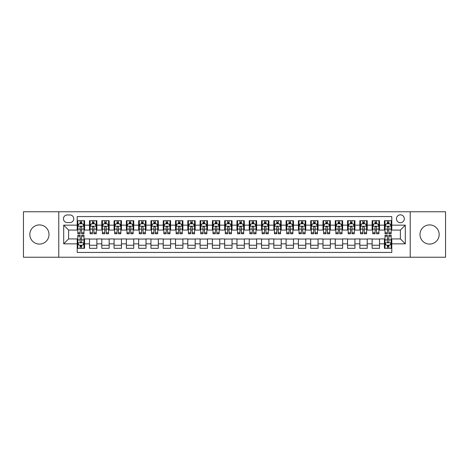 <?xml version="1.0" encoding="UTF-8"?>
<svg xmlns="http://www.w3.org/2000/svg" width="469" height="469" viewBox="0 0 469 469"><rect width="100%" height="100%" fill="white"/><g stroke="black" fill="none" stroke-linecap="round" stroke-linejoin="round"><path stroke-width="0.7" d="M429.575 224.915A9.585 9.585 0 0 0 419.99 234.5A9.585 9.585 0 0 0 429.575 244.085A9.585 9.585 0 0 0 439.16 234.5A9.585 9.585 0 0 0 429.575 224.915M39.425 224.915A9.585 9.585 0 0 0 29.84 234.5A9.585 9.585 0 0 0 39.425 244.085A9.585 9.585 0 0 0 49.011 234.5A9.585 9.585 0 0 0 39.425 224.915M400.391 214.837A3.934 3.934 0 0 0 396.457 218.771A3.934 3.934 0 0 0 400.391 222.705A3.934 3.934 0 0 0 404.325 218.771A3.934 3.934 0 0 0 400.391 214.837M410.223 257.235L445.55 257.235L445.55 211.765L410.223 211.765L410.223 257.235L58.777 257.235L58.777 211.765L23.45 211.765L23.45 257.235L58.777 257.235M391.791 220.676L384.416 220.676L384.416 225.161L379.503 225.161L379.503 230.074L384.416 230.074L384.416 225.161M379.503 225.161L379.503 220.676L372.128 220.676L372.128 225.161L367.215 225.161L367.215 230.074L372.128 230.074L372.128 225.161M367.215 225.161L367.215 220.676L359.84 220.676L359.84 225.161L354.922 225.161L354.922 230.074L359.84 230.074L359.84 225.161M354.922 225.161L354.922 220.676L347.552 220.676L347.552 225.161L342.634 225.161L342.634 230.074L347.552 230.074L347.552 225.161M342.634 225.161L342.634 220.676L335.265 220.676L335.265 225.161L330.346 225.161L330.346 230.074L335.265 230.074L335.265 225.161M330.346 225.161L330.346 220.676L322.977 220.676L322.977 225.161L318.058 225.161L318.058 230.074L322.977 230.074L322.977 225.161M318.058 225.161L318.058 220.676L310.689 220.676L310.689 225.161L305.77 225.161L305.77 230.074L310.689 230.074L310.689 225.161M305.77 225.161L305.77 220.676L298.401 220.676L298.401 225.161L293.483 225.161L293.483 230.074L298.401 230.074L298.401 225.161M293.483 225.161L293.483 220.676L286.108 220.676L286.108 225.161L281.195 225.161L281.195 230.074L286.108 230.074L286.108 225.161M281.195 225.161L281.195 220.676L273.82 220.676L273.82 225.161L268.907 225.161L268.907 230.074L273.82 230.074L273.82 225.161M268.907 225.161L268.907 220.676L261.532 220.676L261.532 225.161L256.619 225.161L256.619 230.074L261.532 230.074L261.532 225.161M256.619 225.161L256.619 220.676L249.244 220.676L249.244 225.161L244.331 225.161L244.331 230.074L249.244 230.074L249.244 225.161M244.331 225.161L244.331 220.676L236.956 220.676L236.956 225.161L232.044 225.161L232.044 230.074L236.956 230.074L236.956 225.161M232.044 225.161L232.044 220.676L224.669 220.676L224.669 225.161L219.756 225.161L219.756 230.074L224.669 230.074L224.669 225.161M219.756 225.161L219.756 220.676L212.381 220.676L212.381 225.161L207.468 225.161L207.468 230.074L212.381 230.074L212.381 225.161M207.468 225.161L207.468 220.676L200.093 220.676L200.093 225.161L195.18 225.161L195.18 230.074L200.093 230.074L200.093 225.161M195.18 225.161L195.18 220.676L187.805 220.676L187.805 225.161L182.892 225.161L182.892 230.074L187.805 230.074L187.805 225.161M182.892 225.161L182.892 220.676L175.517 220.676L175.517 225.161L170.599 225.161L170.599 230.074L175.517 230.074L175.517 225.161M170.599 225.161L170.599 220.676L163.23 220.676L163.23 225.161L158.311 225.161L158.311 230.074L163.23 230.074L163.23 225.161M158.311 225.161L158.311 220.676L150.942 220.676L150.942 225.161L146.023 225.161L146.023 230.074L150.942 230.074L150.942 225.161M146.023 225.161L146.023 220.676L138.654 220.676L138.654 225.161L133.735 225.161L133.735 230.074L138.654 230.074L138.654 225.161M133.735 225.161L133.735 220.676L126.366 220.676L126.366 225.161L121.448 225.161L121.448 230.074L126.366 230.074L126.366 225.161M121.448 225.161L121.448 220.676L114.078 220.676L114.078 225.161L109.16 225.161L109.16 230.074L114.078 230.074L114.078 225.161M109.16 225.161L109.16 220.676L101.785 220.676L101.785 225.161L96.872 225.161L96.872 230.074L101.785 230.074L101.785 225.161M96.872 225.161L96.872 220.676L89.497 220.676L89.497 230.074L84.584 230.074L84.584 220.676L77.209 220.676M77.209 248.324L84.584 248.324L84.584 238.926L89.497 238.926L89.497 248.324L96.872 248.324L96.872 238.926L101.785 238.926L101.785 243.839L96.872 243.839M101.785 243.839L101.785 248.324L109.16 248.324L109.16 238.926L114.078 238.926L114.078 243.839L109.16 243.839M114.078 243.839L114.078 248.324L121.448 248.324L121.448 238.926L126.366 238.926L126.366 243.839L121.448 243.839M126.366 243.839L126.366 248.324L133.735 248.324L133.735 238.926L138.654 238.926L138.654 243.839L133.735 243.839M138.654 243.839L138.654 248.324L146.023 248.324L146.023 238.926L150.942 238.926L150.942 243.839L146.023 243.839M150.942 243.839L150.942 248.324L158.311 248.324L158.311 238.926L163.23 238.926L163.23 243.839L158.311 243.839M163.23 243.839L163.23 248.324L170.599 248.324L170.599 238.926L175.517 238.926L175.517 243.839L170.599 243.839M175.517 243.839L175.517 248.324L182.892 248.324L182.892 238.926L187.805 238.926L187.805 243.839L182.892 243.839M187.805 243.839L187.805 248.324L195.18 248.324L195.18 238.926L200.093 238.926L200.093 243.839L195.18 243.839M200.093 243.839L200.093 248.324L207.468 248.324L207.468 238.926L212.381 238.926L212.381 243.839L207.468 243.839M212.381 243.839L212.381 248.324L219.756 248.324L219.756 238.926L224.669 238.926L224.669 243.839L219.756 243.839M224.669 243.839L224.669 248.324L232.044 248.324L232.044 238.926L236.956 238.926L236.956 243.839L232.044 243.839M236.956 243.839L236.956 248.324L244.331 248.324L244.331 238.926L249.244 238.926L249.244 243.839L244.331 243.839M249.244 243.839L249.244 248.324L256.619 248.324L256.619 238.926L261.532 238.926L261.532 243.839L256.619 243.839M261.532 243.839L261.532 248.324L268.907 248.324L268.907 238.926L273.82 238.926L273.82 243.839L268.907 243.839M273.82 243.839L273.82 248.324L281.195 248.324L281.195 238.926L286.108 238.926L286.108 243.839L281.195 243.839M286.108 243.839L286.108 248.324L293.483 248.324L293.483 238.926L298.401 238.926L298.401 243.839L293.483 243.839M298.401 243.839L298.401 248.324L305.77 248.324L305.77 238.926L310.689 238.926L310.689 243.839L305.77 243.839M310.689 243.839L310.689 248.324L318.058 248.324L318.058 238.926L322.977 238.926L322.977 243.839L318.058 243.839M322.977 243.839L322.977 248.324L330.346 248.324L330.346 238.926L335.265 238.926L335.265 243.839L330.346 243.839M335.265 243.839L335.265 248.324L342.634 248.324L342.634 238.926L347.552 238.926L347.552 243.839L342.634 243.839M347.552 243.839L347.552 248.324L354.922 248.324L354.922 238.926L359.84 238.926L359.84 243.839L354.922 243.839M359.84 243.839L359.84 248.324L367.215 248.324L367.215 238.926L372.128 238.926L372.128 243.839L367.215 243.839M372.128 243.839L372.128 248.324L379.503 248.324L379.503 238.926L384.416 238.926L384.416 243.839L379.503 243.839M67.255 222.582L69.963 222.582A3.811 3.811 0 0 0 73.768 218.771A3.811 3.811 0 0 0 69.963 214.96L67.255 214.96A3.811 3.811 0 0 0 63.45 218.771A3.811 3.811 0 0 0 67.255 222.582M410.223 211.765L58.777 211.765M391.791 225.161L391.791 216.561L77.209 216.561L77.209 230.074L68.609 230.074L68.609 238.926L77.209 238.926L77.209 252.439L391.791 252.439L391.791 238.926L400.391 238.926L400.391 230.074L391.791 230.074L391.791 225.161L405.304 225.161L405.304 243.839L391.791 243.839M77.209 243.839L63.696 243.839L63.696 225.161L77.209 225.161M384.416 243.839L384.416 248.324L391.791 248.324M77.209 223.748L77.825 223.748M80.158 223.748L81.635 223.748M83.969 223.748L84.584 223.748M77.209 229.951L77.825 229.951M80.158 229.951L81.635 229.951M83.969 229.951L84.584 229.951M77.209 239.049L77.825 239.049M80.158 239.049L81.635 239.049M83.969 239.049L84.584 239.049M77.209 245.252L77.825 245.252M80.158 245.252L81.635 245.252M83.969 245.252L84.584 245.252M89.497 229.951L90.112 229.951M92.446 229.951L93.923 229.951M96.256 229.951L96.872 229.951M89.497 223.748L90.112 223.748M92.446 223.748L93.923 223.748M96.256 223.748L96.872 223.748M89.497 239.049L96.872 239.049M89.497 245.252L96.872 245.252M101.785 239.049L109.16 239.049M101.785 245.252L109.16 245.252M101.785 223.748L102.4 223.748M104.739 223.748L106.211 223.748M108.544 223.748L109.16 223.748M101.785 229.951L102.4 229.951M104.739 229.951L106.211 229.951M108.544 229.951L109.16 229.951M114.078 239.049L121.448 239.049M114.078 245.252L121.448 245.252M114.078 223.748L114.688 223.748M117.027 223.748L118.499 223.748M120.832 223.748L121.448 223.748M114.078 229.951L114.688 229.951M117.027 229.951L118.499 229.951M120.832 229.951L121.448 229.951M126.366 239.049L133.735 239.049M126.366 245.252L133.735 245.252M126.366 223.748L126.976 223.748M129.315 223.748L130.787 223.748M133.12 223.748L133.735 223.748M126.366 229.951L126.976 229.951M129.315 229.951L130.787 229.951M133.12 229.951L133.735 229.951M138.654 239.049L146.023 239.049M138.654 245.252L146.023 245.252M138.654 223.748L139.264 223.748M141.603 223.748L143.074 223.748M145.408 223.748L146.023 223.748M138.654 229.951L139.264 229.951M141.603 229.951L143.074 229.951M145.408 229.951L146.023 229.951M150.942 239.049L158.311 239.049M150.942 245.252L158.311 245.252M150.942 223.748L151.557 223.748M153.891 223.748L155.362 223.748M157.701 223.748L158.311 223.748M150.942 229.951L151.557 229.951M153.891 229.951L155.362 229.951M157.701 229.951L158.311 229.951M163.23 239.049L170.599 239.049M163.23 245.252L170.599 245.252M163.23 223.748L163.845 223.748M166.178 223.748L167.65 223.748M169.989 223.748L170.599 223.748M163.23 229.951L163.845 229.951M166.178 229.951L167.65 229.951M169.989 229.951L170.599 229.951M175.517 239.049L182.892 239.049M175.517 245.252L182.892 245.252M175.517 223.748L176.133 223.748M178.466 223.748L179.938 223.748M182.277 223.748L182.892 223.748M175.517 229.951L176.133 229.951M178.466 229.951L179.938 229.951M182.277 229.951L182.892 229.951M187.805 239.049L195.18 239.049M187.805 245.252L195.18 245.252M187.805 223.748L188.421 223.748M190.754 223.748L192.231 223.748M194.565 223.748L195.18 223.748M187.805 229.951L188.421 229.951M190.754 229.951L192.231 229.951M194.565 229.951L195.18 229.951M200.093 239.049L207.468 239.049M200.093 245.252L207.468 245.252M200.093 223.748L200.709 223.748M203.042 223.748L204.519 223.748M206.852 223.748L207.468 223.748M200.093 229.951L200.709 229.951M203.042 229.951L204.519 229.951M206.852 229.951L207.468 229.951M212.381 239.049L219.756 239.049M212.381 245.252L219.756 245.252M212.381 223.748L212.996 223.748M215.33 223.748L216.807 223.748M219.14 223.748L219.756 223.748M212.381 229.951L212.996 229.951M215.33 229.951L216.807 229.951M219.14 229.951L219.756 229.951M224.669 239.049L232.044 239.049M224.669 245.252L232.044 245.252M224.669 223.748L225.284 223.748M227.617 223.748L229.095 223.748M231.428 223.748L232.044 223.748M224.669 229.951L225.284 229.951M227.617 229.951L229.095 229.951M231.428 229.951L232.044 229.951M236.956 239.049L244.331 239.049M236.956 245.252L244.331 245.252M236.956 223.748L237.572 223.748M239.905 223.748L241.383 223.748M243.716 223.748L244.331 223.748M236.956 229.951L237.572 229.951M239.905 229.951L241.383 229.951M243.716 229.951L244.331 229.951M249.244 239.049L256.619 239.049M249.244 245.252L256.619 245.252M249.244 223.748L249.86 223.748M252.193 223.748L253.67 223.748M256.004 223.748L256.619 223.748M249.244 229.951L249.86 229.951M252.193 229.951L253.67 229.951M256.004 229.951L256.619 229.951M261.532 239.049L268.907 239.049M261.532 245.252L268.907 245.252M261.532 223.748L262.148 223.748M264.481 223.748L265.958 223.748M268.291 223.748L268.907 223.748M261.532 229.951L262.148 229.951M264.481 229.951L265.958 229.951M268.291 229.951L268.907 229.951M273.82 239.049L281.195 239.049M273.82 245.252L281.195 245.252M273.82 223.748L274.435 223.748M276.769 223.748L278.246 223.748M280.579 223.748L281.195 223.748M273.82 229.951L274.435 229.951M276.769 229.951L278.246 229.951M280.579 229.951L281.195 229.951M286.108 239.049L293.483 239.049M286.108 245.252L293.483 245.252M286.108 223.748L286.723 223.748M289.062 223.748L290.534 223.748M292.867 223.748L293.483 223.748M286.108 229.951L286.723 229.951M289.062 229.951L290.534 229.951M292.867 229.951L293.483 229.951M298.401 239.049L305.77 239.049M298.401 245.252L305.77 245.252M298.401 223.748L299.011 223.748M301.35 223.748L302.822 223.748M305.155 223.748L305.77 223.748M298.401 229.951L299.011 229.951M301.35 229.951L302.822 229.951M305.155 229.951L305.77 229.951M310.689 239.049L318.058 239.049M310.689 245.252L318.058 245.252M310.689 223.748L311.299 223.748M313.638 223.748L315.109 223.748M317.443 223.748L318.058 223.748M310.689 229.951L311.299 229.951M313.638 229.951L315.109 229.951M317.443 229.951L318.058 229.951M322.977 239.049L330.346 239.049M322.977 245.252L330.346 245.252M322.977 223.748L323.592 223.748M325.926 223.748L327.397 223.748M329.736 223.748L330.346 223.748M322.977 229.951L323.592 229.951M325.926 229.951L327.397 229.951M329.736 229.951L330.346 229.951M335.265 239.049L342.634 239.049M335.265 245.252L342.634 245.252M335.265 223.748L335.88 223.748M338.213 223.748L339.685 223.748M342.024 223.748L342.634 223.748M335.265 229.951L335.88 229.951M338.213 229.951L339.685 229.951M342.024 229.951L342.634 229.951M347.552 239.049L354.922 239.049M347.552 245.252L354.922 245.252M347.552 223.748L348.168 223.748M350.501 223.748L351.973 223.748M354.312 223.748L354.922 223.748M347.552 229.951L348.168 229.951M350.501 229.951L351.973 229.951M354.312 229.951L354.922 229.951M359.84 239.049L367.215 239.049M359.84 245.252L367.215 245.252M359.84 223.748L360.456 223.748M362.789 223.748L364.261 223.748M366.6 223.748L367.215 223.748M359.84 229.951L360.456 229.951M362.789 229.951L364.261 229.951M366.6 229.951L367.215 229.951M372.128 239.049L379.503 239.049M372.128 245.252L379.503 245.252M372.128 223.748L372.744 223.748M375.077 223.748L376.554 223.748M378.888 223.748L379.503 223.748M372.128 229.951L372.744 229.951M375.077 229.951L376.554 229.951M378.888 229.951L379.503 229.951M384.416 239.049L385.031 239.049M387.365 239.049L388.842 239.049M391.175 239.049L391.791 239.049M384.416 245.252L385.031 245.252M387.365 245.252L388.842 245.252M391.175 245.252L391.791 245.252M384.416 223.748L385.031 223.748M387.365 223.748L388.842 223.748M391.175 223.748L391.791 223.748M384.416 229.951L385.031 229.951M387.365 229.951L388.842 229.951M391.175 229.951L391.791 229.951M68.609 230.074L63.696 225.161M68.609 238.926L63.696 243.839M405.304 225.161L400.391 230.074M405.304 243.839L400.391 238.926M81.635 222.271L80.158 222.271M83.969 232.759L81.635 232.759L81.635 233.761L83.969 233.761L83.969 226.269L82.743 223.807L79.056 223.807L77.825 226.269L77.825 233.761L80.158 233.761L80.158 232.759L77.825 232.759M77.825 226.269L77.825 220.676M83.969 226.269L83.969 220.676M80.158 223.807L80.158 220.676M81.635 220.676L81.635 223.807M81.635 232.759L81.635 227.189C81.143 226.24 80.65 226.24 80.158 227.189L80.158 232.759M80.158 246.729L81.635 246.729M77.825 236.241L80.158 236.241L80.158 235.239L77.825 235.239L77.825 242.731L79.056 245.193L82.743 245.193L83.969 242.731L83.969 235.239L81.635 235.239L81.635 236.241L83.969 236.241M83.969 242.731L83.969 248.324M77.825 242.731L77.825 248.324M81.635 245.193L81.635 248.324M80.158 248.324L80.158 245.193M80.158 236.241L80.158 241.811C80.65 242.76 81.143 242.76 81.635 241.811L81.635 236.241M93.923 222.271L92.446 222.271M96.256 232.759L93.923 232.759L93.923 233.761L96.256 233.761L96.256 226.269L95.031 223.807L91.344 223.807L90.112 226.269L90.112 233.761L92.446 233.761L92.446 232.759L90.112 232.759M90.112 226.269L90.112 220.676M96.256 226.269L96.256 220.676M92.446 223.807L92.446 220.676M93.923 220.676L93.923 223.807M93.923 232.759L93.923 227.189C93.431 226.24 92.938 226.24 92.446 227.189L92.446 232.759M106.211 222.271L104.739 222.271M108.544 232.759L106.211 232.759L106.211 233.761L108.544 233.761L108.544 226.269L107.319 223.807L103.631 223.807L102.4 226.269L102.4 233.761L104.739 233.761L104.739 232.759L102.4 232.759M102.4 226.269L102.4 220.676M108.544 226.269L108.544 220.676M104.739 223.807L104.739 220.676M106.211 220.676L106.211 223.807M106.211 232.759L106.211 227.189C105.718 226.24 105.226 226.24 104.739 227.189L104.739 232.759M118.499 222.271L117.027 222.271M120.832 232.759L118.499 232.759L118.499 233.761L120.832 233.761L120.832 226.269L119.607 223.807L115.919 223.807L114.688 226.269L114.688 233.761L117.027 233.761L117.027 232.759L114.688 232.759M114.688 226.269L114.688 220.676M120.832 226.269L120.832 220.676M117.027 223.807L117.027 220.676M118.499 220.676L118.499 223.807M118.499 232.759L118.499 227.189C118.006 226.24 117.52 226.24 117.027 227.189L117.027 232.759M130.787 222.271L129.315 222.271M133.12 232.759L130.787 232.759L130.787 233.761L133.12 233.761L133.12 226.269L131.895 223.807L128.207 223.807L126.976 226.269L126.976 233.761L129.315 233.761L129.315 232.759L126.976 232.759M126.976 226.269L126.976 220.676M133.12 226.269L133.12 220.676M129.315 223.807L129.315 220.676M130.787 220.676L130.787 223.807M130.787 232.759L130.787 227.189C130.294 226.24 129.807 226.24 129.315 227.189L129.315 232.759M143.074 222.271L141.603 222.271M145.408 232.759L143.074 232.759L143.074 233.761L145.408 233.761L145.408 226.269L144.182 223.807L140.495 223.807L139.264 226.269L139.264 233.761L141.603 233.761L141.603 232.759L139.264 232.759M139.264 226.269L139.264 220.676M145.408 226.269L145.408 220.676M141.603 223.807L141.603 220.676M143.074 220.676L143.074 223.807M143.074 232.759L143.074 227.189C142.588 226.24 142.095 226.24 141.603 227.189L141.603 232.759M155.362 222.271L153.891 222.271M157.701 232.759L155.362 232.759L155.362 233.761L157.701 233.761L157.701 226.269L156.47 223.807L152.783 223.807L151.557 226.269L151.557 233.761L153.891 233.761L153.891 232.759L151.557 232.759M151.557 226.269L151.557 220.676M157.701 226.269L157.701 220.676M153.891 223.807L153.891 220.676M155.362 220.676L155.362 223.807M155.362 232.759L155.362 227.189C154.876 226.24 154.383 226.24 153.891 227.189L153.891 232.759M167.65 222.271L166.178 222.271M169.989 232.759L167.65 232.759L167.65 233.761L169.989 233.761L169.989 226.269L168.758 223.807L165.07 223.807L163.845 226.269L163.845 233.761L166.178 233.761L166.178 232.759L163.845 232.759M163.845 226.269L163.845 220.676M169.989 226.269L169.989 220.676M166.178 223.807L166.178 220.676M167.65 220.676L167.65 223.807M167.65 232.759L167.65 227.189C167.163 226.24 166.671 226.24 166.178 227.189L166.178 232.759M179.938 222.271L178.466 222.271M182.277 232.759L179.938 232.759L179.938 233.761L182.277 233.761L182.277 226.269L181.046 223.807L177.358 223.807L176.133 226.269L176.133 233.761L178.466 233.761L178.466 232.759L176.133 232.759M176.133 226.269L176.133 220.676M182.277 226.269L182.277 220.676M178.466 223.807L178.466 220.676M179.938 220.676L179.938 223.807M179.938 232.759L179.938 227.189C179.451 226.24 178.959 226.24 178.466 227.189L178.466 232.759M192.231 222.271L190.754 222.271M194.565 232.759L192.231 232.759L192.231 233.761L194.565 233.761L194.565 226.269L193.334 223.807L189.646 223.807L188.421 226.269L188.421 233.761L190.754 233.761L190.754 232.759L188.421 232.759M188.421 226.269L188.421 220.676M194.565 226.269L194.565 220.676M190.754 223.807L190.754 220.676M192.231 220.676L192.231 223.807M192.231 232.759L192.231 227.189C191.739 226.24 191.246 226.24 190.754 227.189L190.754 232.759M204.519 222.271L203.042 222.271M206.852 232.759L204.519 232.759L204.519 233.761L206.852 233.761L206.852 226.269L205.621 223.807L201.934 223.807L200.709 226.269L200.709 233.761L203.042 233.761L203.042 232.759L200.709 232.759M200.709 226.269L200.709 220.676M206.852 226.269L206.852 220.676M203.042 223.807L203.042 220.676M204.519 220.676L204.519 223.807M204.519 232.759L204.519 227.189C204.027 226.24 203.534 226.24 203.042 227.189L203.042 232.759M216.807 222.271L215.33 222.271M219.14 232.759L216.807 232.759L216.807 233.761L219.14 233.761L219.14 226.269L217.909 223.807L214.222 223.807L212.996 226.269L212.996 233.761L215.33 233.761L215.33 232.759L212.996 232.759M212.996 226.269L212.996 220.676M219.14 226.269L219.14 220.676M215.33 223.807L215.33 220.676M216.807 220.676L216.807 223.807M216.807 232.759L216.807 227.189C216.315 226.24 215.822 226.24 215.33 227.189L215.33 232.759M229.095 222.271L227.617 222.271M231.428 232.759L229.095 232.759L229.095 233.761L231.428 233.761L231.428 226.269L230.197 223.807L226.515 223.807L225.284 226.269L225.284 233.761L227.617 233.761L227.617 232.759L225.284 232.759M225.284 226.269L225.284 220.676M231.428 226.269L231.428 220.676M227.617 223.807L227.617 220.676M229.095 220.676L229.095 223.807M229.095 232.759L229.095 227.189C228.602 226.24 228.11 226.24 227.617 227.189L227.617 232.759M241.383 222.271L239.905 222.271M243.716 232.759L241.383 232.759L241.383 233.761L243.716 233.761L243.716 226.269L242.485 223.807L238.803 223.807L237.572 226.269L237.572 233.761L239.905 233.761L239.905 232.759L237.572 232.759M237.572 226.269L237.572 220.676M243.716 226.269L243.716 220.676M239.905 223.807L239.905 220.676M241.383 220.676L241.383 223.807M241.383 232.759L241.383 227.189C240.89 226.24 240.398 226.24 239.905 227.189L239.905 232.759M253.67 222.271L252.193 222.271M256.004 232.759L253.67 232.759L253.67 233.761L256.004 233.761L256.004 226.269L254.778 223.807L251.091 223.807L249.86 226.269L249.86 233.761L252.193 233.761L252.193 232.759L249.86 232.759M249.86 226.269L249.86 220.676M256.004 226.269L256.004 220.676M252.193 223.807L252.193 220.676M253.67 220.676L253.67 223.807M253.67 232.759L253.67 227.189C253.178 226.24 252.685 226.24 252.193 227.189L252.193 232.759M265.958 222.271L264.481 222.271M268.291 232.759L265.958 232.759L265.958 233.761L268.291 233.761L268.291 226.269L267.066 223.807L263.379 223.807L262.148 226.269L262.148 233.761L264.481 233.761L264.481 232.759L262.148 232.759M262.148 226.269L262.148 220.676M268.291 226.269L268.291 220.676M264.481 223.807L264.481 220.676M265.958 220.676L265.958 223.807M265.958 232.759L265.958 227.189C265.466 226.24 264.973 226.24 264.481 227.189L264.481 232.759M278.246 222.271L276.769 222.271M280.579 232.759L278.246 232.759L278.246 233.761L280.579 233.761L280.579 226.269L279.354 223.807L275.666 223.807L274.435 226.269L274.435 233.761L276.769 233.761L276.769 232.759L274.435 232.759M274.435 226.269L274.435 220.676M280.579 226.269L280.579 220.676M276.769 223.807L276.769 220.676M278.246 220.676L278.246 223.807M278.246 232.759L278.246 227.189C277.754 226.24 277.261 226.24 276.769 227.189L276.769 232.759M290.534 222.271L289.062 222.271M292.867 232.759L290.534 232.759L290.534 233.761L292.867 233.761L292.867 226.269L291.642 223.807L287.954 223.807L286.723 226.269L286.723 233.761L289.062 233.761L289.062 232.759L286.723 232.759M286.723 226.269L286.723 220.676M292.867 226.269L292.867 220.676M289.062 223.807L289.062 220.676M290.534 220.676L290.534 223.807M290.534 232.759L290.534 227.189C290.041 226.24 289.555 226.24 289.062 227.189L289.062 232.759M302.822 222.271L301.35 222.271M305.155 232.759L302.822 232.759L302.822 233.761L305.155 233.761L305.155 226.269L303.93 223.807L300.242 223.807L299.011 226.269L299.011 233.761L301.35 233.761L301.35 232.759L299.011 232.759M299.011 226.269L299.011 220.676M305.155 226.269L305.155 220.676M301.35 223.807L301.35 220.676M302.822 220.676L302.822 223.807M302.822 232.759L302.822 227.189C302.329 226.24 301.843 226.24 301.35 227.189L301.35 232.759M315.109 222.271L313.638 222.271M317.443 232.759L315.109 232.759L315.109 233.761L317.443 233.761L317.443 226.269L316.217 223.807L312.53 223.807L311.299 226.269L311.299 233.761L313.638 233.761L313.638 232.759L311.299 232.759M311.299 226.269L311.299 220.676M317.443 226.269L317.443 220.676M313.638 223.807L313.638 220.676M315.109 220.676L315.109 223.807M315.109 232.759L315.109 227.189C314.617 226.24 314.13 226.24 313.638 227.189L313.638 232.759M327.397 222.271L325.926 222.271M329.736 232.759L327.397 232.759L327.397 233.761L329.736 233.761L329.736 226.269L328.505 223.807L324.818 223.807L323.592 226.269L323.592 233.761L325.926 233.761L325.926 232.759L323.592 232.759M323.592 226.269L323.592 220.676M329.736 226.269L329.736 220.676M325.926 223.807L325.926 220.676M327.397 220.676L327.397 223.807M327.397 232.759L327.397 227.189C326.911 226.24 326.418 226.24 325.926 227.189L325.926 232.759M339.685 222.271L338.213 222.271M342.024 232.759L339.685 232.759L339.685 233.761L342.024 233.761L342.024 226.269L340.793 223.807L337.105 223.807L335.88 226.269L335.88 233.761L338.213 233.761L338.213 232.759L335.88 232.759M335.88 226.269L335.88 220.676M342.024 226.269L342.024 220.676M338.213 223.807L338.213 220.676M339.685 220.676L339.685 223.807M339.685 232.759L339.685 227.189C339.198 226.24 338.706 226.24 338.213 227.189L338.213 232.759M351.973 222.271L350.501 222.271M354.312 232.759L351.973 232.759L351.973 233.761L354.312 233.761L354.312 226.269L353.081 223.807L349.393 223.807L348.168 226.269L348.168 233.761L350.501 233.761L350.501 232.759L348.168 232.759M348.168 226.269L348.168 220.676M354.312 226.269L354.312 220.676M350.501 223.807L350.501 220.676M351.973 220.676L351.973 223.807M351.973 232.759L351.973 227.189C351.486 226.24 350.994 226.24 350.501 227.189L350.501 232.759M364.261 222.271L362.789 222.271M366.6 232.759L364.261 232.759L364.261 233.761L366.6 233.761L366.6 226.269L365.369 223.807L361.681 223.807L360.456 226.269L360.456 233.761L362.789 233.761L362.789 232.759L360.456 232.759M360.456 226.269L360.456 220.676M366.6 226.269L366.6 220.676M362.789 223.807L362.789 220.676M364.261 220.676L364.261 223.807M364.261 232.759L364.261 227.189C363.774 226.24 363.282 226.24 362.789 227.189L362.789 232.759M376.554 222.271L375.077 222.271M378.888 232.759L376.554 232.759L376.554 233.761L378.888 233.761L378.888 226.269L377.656 223.807L373.969 223.807L372.744 226.269L372.744 233.761L375.077 233.761L375.077 232.759L372.744 232.759M372.744 226.269L372.744 220.676M378.888 226.269L378.888 220.676M375.077 223.807L375.077 220.676M376.554 220.676L376.554 223.807M376.554 232.759L376.554 227.189C376.062 226.24 375.569 226.24 375.077 227.189L375.077 232.759M388.842 222.271L387.365 222.271M391.175 232.759L388.842 232.759L388.842 233.761L391.175 233.761L391.175 226.269L389.944 223.807L386.257 223.807L385.031 226.269L385.031 233.761L387.365 233.761L387.365 232.759L385.031 232.759M385.031 226.269L385.031 220.676M391.175 226.269L391.175 220.676M387.365 223.807L387.365 220.676M388.842 220.676L388.842 223.807M388.842 232.759L388.842 227.189C388.35 226.24 387.857 226.24 387.365 227.189L387.365 232.759M387.365 246.729L388.842 246.729M385.031 236.241L387.365 236.241L387.365 235.239L385.031 235.239L385.031 242.731L386.257 245.193L389.944 245.193L391.175 242.731L391.175 235.239L388.842 235.239L388.842 236.241L391.175 236.241M391.175 242.731L391.175 248.324M385.031 242.731L385.031 248.324M388.842 245.193L388.842 248.324M387.365 248.324L387.365 245.193M387.365 236.241L387.365 241.811C387.857 242.76 388.35 242.76 388.842 241.811L388.842 236.241M89.497 243.839L84.584 243.839M89.497 225.161L84.584 225.161M83.939 226.205L77.854 226.205M77.825 224.487L78.716 224.487M83.077 224.487L83.969 224.487M80.158 229.112L77.825 229.112M83.969 229.112L81.635 229.112M81.635 223.056L80.158 223.056M77.854 242.795L83.939 242.795M83.969 244.513L83.077 244.513M78.716 244.513L77.825 244.513M81.635 239.888L83.969 239.888M77.825 239.888L80.158 239.888M80.158 245.944L81.635 245.944M96.227 226.205L90.142 226.205M90.112 224.487L91.004 224.487M95.365 224.487L96.256 224.487M92.446 229.112L90.112 229.112M96.256 229.112L93.923 229.112M93.923 223.056L92.446 223.056M108.515 226.205L102.43 226.205M102.4 224.487L103.291 224.487M107.653 224.487L108.544 224.487M104.739 229.112L102.4 229.112M108.544 229.112L106.211 229.112M106.211 223.056L104.739 223.056M120.803 226.205L114.723 226.205M114.688 224.487L115.579 224.487M119.941 224.487L120.832 224.487M117.027 229.112L114.688 229.112M120.832 229.112L118.499 229.112M118.499 223.056L117.027 223.056M133.09 226.205L127.011 226.205M126.976 224.487L127.867 224.487M132.229 224.487L133.12 224.487M129.315 229.112L126.976 229.112M133.12 229.112L130.787 229.112M130.787 223.056L129.315 223.056M145.378 226.205L139.299 226.205M139.264 224.487L140.155 224.487M144.522 224.487L145.408 224.487M141.603 229.112L139.264 229.112M145.408 229.112L143.074 229.112M143.074 223.056L141.603 223.056M157.666 226.205L151.587 226.205M151.557 224.487L152.443 224.487M156.81 224.487L157.701 224.487M153.891 229.112L151.557 229.112M157.701 229.112L155.362 229.112M155.362 223.056L153.891 223.056M169.954 226.205L163.874 226.205M163.845 224.487L164.736 224.487M169.098 224.487L169.989 224.487M166.178 229.112L163.845 229.112M169.989 229.112L167.65 229.112M167.65 223.056L166.178 223.056M182.242 226.205L176.162 226.205M176.133 224.487L177.024 224.487M181.386 224.487L182.277 224.487M178.466 229.112L176.133 229.112M182.277 229.112L179.938 229.112M179.938 223.056L178.466 223.056M194.535 226.205L188.45 226.205M188.421 224.487L189.312 224.487M193.674 224.487L194.565 224.487M190.754 229.112L188.421 229.112M194.565 229.112L192.231 229.112M192.231 223.056L190.754 223.056M206.823 226.205L200.738 226.205M200.709 224.487L201.6 224.487M205.961 224.487L206.852 224.487M203.042 229.112L200.709 229.112M206.852 229.112L204.519 229.112M204.519 223.056L203.042 223.056M219.111 226.205L213.026 226.205M212.996 224.487L213.887 224.487M218.249 224.487L219.14 224.487M215.33 229.112L212.996 229.112M219.14 229.112L216.807 229.112M216.807 223.056L215.33 223.056M231.399 226.205L225.313 226.205M225.284 224.487L226.175 224.487M230.537 224.487L231.428 224.487M227.617 229.112L225.284 229.112M231.428 229.112L229.095 229.112M229.095 223.056L227.617 223.056M243.687 226.205L237.601 226.205M237.572 224.487L238.463 224.487M242.825 224.487L243.716 224.487M239.905 229.112L237.572 229.112M243.716 229.112L241.383 229.112M241.383 223.056L239.905 223.056M255.974 226.205L249.889 226.205M249.86 224.487L250.751 224.487M255.113 224.487L256.004 224.487M252.193 229.112L249.86 229.112M256.004 229.112L253.67 229.112M253.67 223.056L252.193 223.056M268.262 226.205L262.177 226.205M262.148 224.487L263.039 224.487M267.4 224.487L268.291 224.487M264.481 229.112L262.148 229.112M268.291 229.112L265.958 229.112M265.958 223.056L264.481 223.056M280.55 226.205L274.465 226.205M274.435 224.487L275.326 224.487M279.688 224.487L280.579 224.487M276.769 229.112L274.435 229.112M280.579 229.112L278.246 229.112M278.246 223.056L276.769 223.056M292.838 226.205L286.758 226.205M286.723 224.487L287.614 224.487M291.976 224.487L292.867 224.487M289.062 229.112L286.723 229.112M292.867 229.112L290.534 229.112M290.534 223.056L289.062 223.056M305.126 226.205L299.046 226.205M299.011 224.487L299.902 224.487M304.264 224.487L305.155 224.487M301.35 229.112L299.011 229.112M305.155 229.112L302.822 229.112M302.822 223.056L301.35 223.056M317.413 226.205L311.334 226.205M311.299 224.487L312.19 224.487M316.557 224.487L317.443 224.487M313.638 229.112L311.299 229.112M317.443 229.112L315.109 229.112M315.109 223.056L313.638 223.056M329.701 226.205L323.622 226.205M323.592 224.487L324.478 224.487M328.845 224.487L329.736 224.487M325.926 229.112L323.592 229.112M329.736 229.112L327.397 229.112M327.397 223.056L325.926 223.056M341.989 226.205L335.91 226.205M335.88 224.487L336.771 224.487M341.133 224.487L342.024 224.487M338.213 229.112L335.88 229.112M342.024 229.112L339.685 229.112M339.685 223.056L338.213 223.056M354.277 226.205L348.197 226.205M348.168 224.487L349.059 224.487M353.421 224.487L354.312 224.487M350.501 229.112L348.168 229.112M354.312 229.112L351.973 229.112M351.973 223.056L350.501 223.056M366.57 226.205L360.485 226.205M360.456 224.487L361.347 224.487M365.709 224.487L366.6 224.487M362.789 229.112L360.456 229.112M366.6 229.112L364.261 229.112M364.261 223.056L362.789 223.056M378.858 226.205L372.773 226.205M372.744 224.487L373.635 224.487M377.996 224.487L378.888 224.487M375.077 229.112L372.744 229.112M378.888 229.112L376.554 229.112M376.554 223.056L375.077 223.056M391.146 226.205L385.061 226.205M385.031 224.487L385.923 224.487M390.284 224.487L391.175 224.487M387.365 229.112L385.031 229.112M391.175 229.112L388.842 229.112M388.842 223.056L387.365 223.056M385.061 242.795L391.146 242.795M391.175 244.513L390.284 244.513M385.923 244.513L385.031 244.513M388.842 239.888L391.175 239.888M385.031 239.888L387.365 239.888M387.365 245.944L388.842 245.944"/></g></svg>
